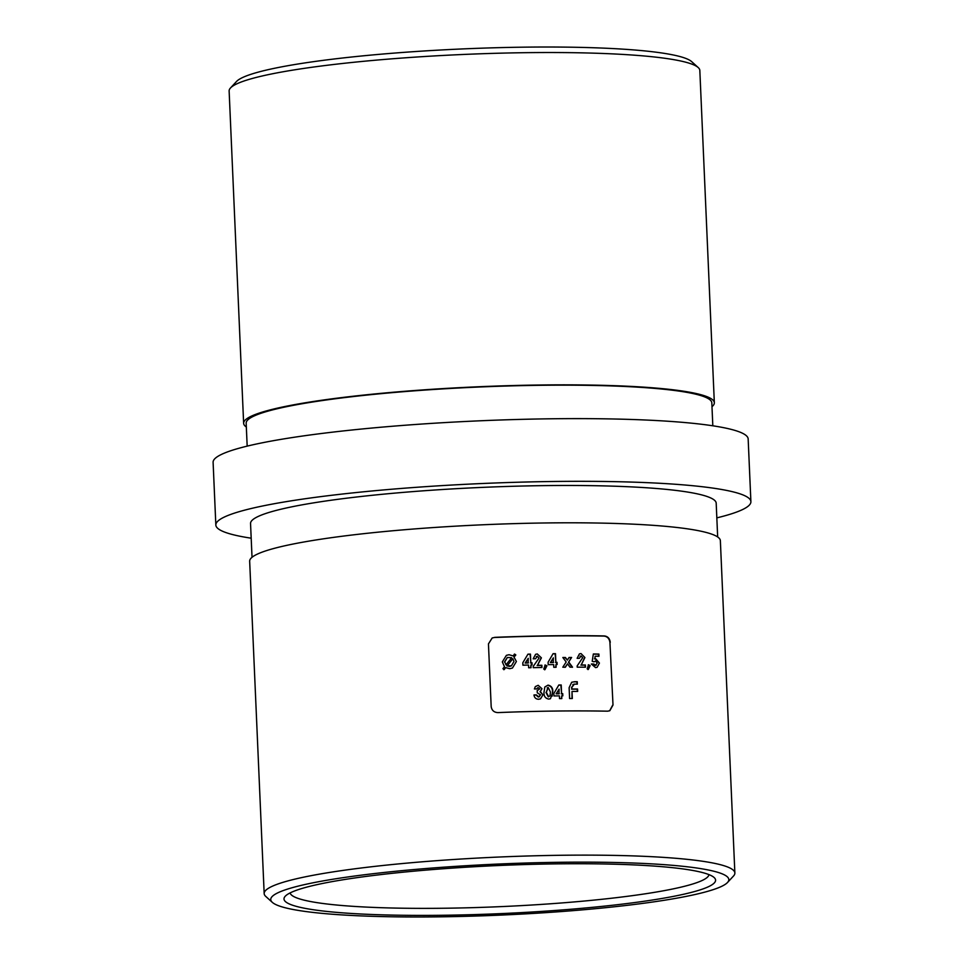 <?xml version="1.0" encoding="UTF-8"?>
<svg xmlns="http://www.w3.org/2000/svg" width="964" height="964" viewBox="0 0 964 964"><rect width="100%" height="100%" fill="white"/><g stroke="black" fill="none" stroke-linecap="round" stroke-linejoin="round"><path stroke-width="1.45" d="M708.118 886.868A215.996 24.076 -2.5 0 1 459.949 914.969A215.996 24.076 -2.5 0 1 285.248 896.231A215.996 24.076 -2.5 0 1 291.477 892.266A215.996 24.076 -2.5 0 1 515.607 864.853A215.996 24.076 -2.5 0 1 714.107 877.505A215.996 24.076 -2.5 0 1 708.118 886.868M290.104 892.917A209.682 23.377 177.5 0 0 474.589 907.594A209.682 23.377 177.5 0 0 701.744 880.674A209.682 23.377 177.5 0 0 708.974 874.625M720.903 886.699A229.251 25.558 177.5 0 0 727.507 882.494A229.251 25.558 177.5 0 0 542.093 862.599A229.251 25.558 177.5 0 0 278.68 892.423A229.251 25.558 177.5 0 0 272.33 902.364A229.251 25.558 177.5 0 0 483.012 915.8A229.251 25.558 177.5 0 0 720.903 886.699M272.33 902.364L265.787 896.448A235.565 26.257 -2.5 0 1 264.172 893.568A235.565 26.257 -2.5 0 1 272.318 886.241A235.565 26.257 -2.5 0 1 529.923 855.924A235.565 26.257 -2.5 0 1 734.869 873.023A235.565 26.257 -2.5 0 1 733.508 876.023L727.507 882.494M230.492 87.977L236.493 81.506A229.251 25.558 -2.5 0 1 243.097 77.301A229.251 25.558 -2.5 0 1 480.988 48.2A229.251 25.558 -2.5 0 1 691.67 61.636L698.213 67.552A235.565 26.257 177.5 0 0 481.723 53.743A235.565 26.257 177.5 0 0 237.277 83.639A235.565 26.257 177.5 0 0 230.492 87.977A235.565 26.257 177.5 0 0 229.131 90.978L243.639 423.304A235.565 26.257 177.5 0 0 246.338 427.028M711.974 406.7A235.565 26.257 177.5 0 0 714.336 402.747L699.828 70.432A235.565 26.257 177.5 0 0 698.213 67.552M714.336 402.747A235.565 26.257 177.5 0 0 509.39 385.648A235.565 26.257 177.5 0 0 251.785 415.966A235.565 26.257 177.5 0 0 243.639 423.304M712.818 425.799L711.818 402.868A233.047 25.98 177.5 0 0 509.064 385.949A233.047 25.98 177.5 0 0 254.219 415.93A233.047 25.98 177.5 0 0 246.169 423.196L247.17 446.127M613.008 705.021L609.935 642.482L613.008 705.021L609.814 710.721L607.621 711.179A235.565 26.257 177.5 0 0 497.978 712.601C494.062 712.432 491.797 710.432 491.182 706.6L488.447 643.904L492.194 637.951L494.363 637.505A234.312 26.112 -2.5 0 1 604.006 636.095L604.344 635.939A235.565 26.257 177.5 0 0 494.701 637.349M604.344 635.939C607.754 636.336 609.73 638.457 610.272 642.325M734.869 873.023L720.361 540.696A235.565 26.257 177.5 0 0 515.415 523.597A235.565 26.257 177.5 0 0 257.81 553.914A235.565 26.257 177.5 0 0 249.664 561.253L264.172 893.568M717.662 536.972L716.192 503.184A233.047 25.98 177.5 0 0 513.438 486.266A233.047 25.98 177.5 0 0 258.605 516.258A233.047 25.98 177.5 0 0 250.544 523.512L252.026 557.3M716.83 517.873A267.775 29.848 177.5 0 0 741.629 510.004A267.775 29.848 177.5 0 0 750.896 501.666A267.775 29.848 177.5 0 0 517.921 482.229A267.775 29.848 177.5 0 0 225.106 516.692A267.775 29.848 177.5 0 0 215.84 525.031A267.775 29.848 177.5 0 0 251.182 538.201M750.896 501.666L748.16 438.969A267.775 29.848 177.5 0 0 515.186 419.533A267.775 29.848 177.5 0 0 222.371 453.996A267.775 29.848 177.5 0 0 213.104 462.334L215.84 525.031M558.819 684.994L553.842 693.526L553.951 695.948A234.312 26.112 -2.5 0 1 559.385 695.875L559.506 698.599A234.312 26.112 -2.5 0 1 561.807 698.587L561.687 695.863A234.312 26.112 -2.5 0 1 562.831 695.851L562.735 693.634A234.312 26.112 177.5 0 0 561.59 693.646L561.205 684.97A234.312 26.112 177.5 0 0 558.819 684.994M536.779 688.911L538.261 687.694L539.647 688.911L537.189 690.61L537.285 692.827L540.575 694.899L538.599 696.876L536.37 694.887A234.312 26.112 177.5 0 0 533.996 694.936C534.345 697.671 535.864 699.117 538.575 699.261L540.515 698.852L542.925 694.875L540.358 691.537L541.985 688.718L538.177 685.308L535.321 686.609L534.418 688.971A234.312 26.112 -2.5 0 1 536.779 688.911M537.346 687.971L538.261 687.694M539.491 696.683L538.261 697.032L539.491 696.683M588.546 664.762L587.172 668.835L588.317 669.426L590.161 665.654L588.546 664.762M562.843 657.508L566.169 661.991L562.807 667.209A234.312 26.112 -2.5 0 1 565.374 667.196L567.531 663.847L569.989 667.172A234.312 26.112 -2.5 0 1 572.532 667.172L568.724 661.979L571.616 657.472A234.312 26.112 177.5 0 0 569.061 657.472L567.362 660.123L565.422 657.496A234.312 26.112 177.5 0 0 562.843 657.508M545.214 664.967L543.756 669.076L544.961 669.643L546.913 665.823L545.214 664.967M527.959 654.158L522.801 662.786L522.91 665.196A234.312 26.112 -2.5 0 1 528.537 665.052L528.658 667.775A234.312 26.112 -2.5 0 1 531.031 667.715L530.911 664.991A234.312 26.112 -2.5 0 1 532.092 664.967L531.995 662.75A234.312 26.112 177.5 0 0 530.815 662.774L530.441 654.098A234.312 26.112 177.5 0 0 527.959 654.158M609.935 642.482C609.393 638.626 607.416 636.493 604.006 636.095M609.658 710.793L612.67 705.178M514.282 656.882L515.824 654.954L514.607 654.062L513.125 655.918L509.028 654.725L506.401 655.339L502.316 661.919L504.485 666.726L502.919 668.679L504.16 669.57L505.702 667.63L509.703 668.679L512.426 668.064L516.391 661.521L513.957 657.038L516.391 661.521M535.55 658.749L537.261 656.327L539.045 658.063L533.176 666.449L533.237 667.666A234.312 26.112 -2.5 0 1 541.973 667.486L541.876 665.268A234.312 26.112 177.5 0 0 537.478 665.353L541.394 657.858L537.285 653.954L535.61 654.303L533.188 658.81A234.312 26.112 -2.5 0 1 535.55 658.749M536.309 656.617L537.261 656.327M553.083 653.688L548.094 662.244L548.191 664.654A234.312 26.112 -2.5 0 1 553.661 664.582L553.782 667.305A234.312 26.112 -2.5 0 1 556.083 667.269L555.963 664.545A234.312 26.112 -2.5 0 1 557.12 664.533L557.023 662.328A234.312 26.112 177.5 0 0 555.867 662.34L555.493 653.664A234.312 26.112 177.5 0 0 553.083 653.688M579.376 658.328L580.991 655.942L582.69 657.713L577.147 665.955L577.195 667.16A234.312 26.112 -2.5 0 1 585.485 667.196L585.389 664.979A234.312 26.112 177.5 0 0 581.22 664.967L584.907 657.556L581.015 653.568L579.424 653.881L577.135 658.316A234.312 26.112 -2.5 0 1 579.376 658.328M580.075 656.219L580.991 655.942M593.342 653.99L592.221 661.34L594.089 661.822L595.487 660.991L597.258 663.111L595.583 665.244L593.86 664.039A234.312 26.112 177.5 0 0 591.342 664.003L595.571 667.63L597.126 667.305L599.427 663.063L595.559 658.617L594.8 658.737L595.174 656.231A234.312 26.112 -2.5 0 1 598.981 656.279L598.885 654.074A234.312 26.112 177.5 0 0 593.342 653.99M596.234 665.112L595.258 665.401L596.234 665.112M594.089 661.822L595.487 660.991M548.046 685.127L544.817 686.995L543.985 692.309C543.756 696.129 545.335 698.382 548.733 699.081L550.432 698.719L552.794 692.044C553.035 688.2 551.456 685.886 548.046 685.127L547.721 685.284C551.119 686.043 552.697 688.344 552.456 692.2L552.794 692.044M569.591 698.526A234.312 26.112 -2.5 0 1 572.327 698.526L572.014 691.441A234.312 26.112 -2.5 0 1 577.665 691.441L577.557 689.007A234.312 26.112 177.5 0 0 571.905 689.019L571.833 687.356L574.363 684.139A234.312 26.112 -2.5 0 1 577.352 684.139L577.243 681.705A234.312 26.112 177.5 0 0 574.616 681.717L571.688 682.259L569.122 687.706L569.591 698.526M572.857 684.524L574.363 684.139M514.27 654.219L515.824 654.954M515.499 655.098L513.957 657.038M503.823 669.715L505.702 667.63M513.125 655.918L509.028 654.725M505.992 664.847L504.774 661.894L507.341 657.508L511.703 657.713L505.992 664.847L504.774 661.894M507.341 657.508L504.437 662.039M512.824 658.725L513.969 661.521L511.366 665.895L507.221 665.738L512.824 658.725L507.221 665.738M506.883 665.895L509.607 666.293M509.269 666.449L511.366 665.895M527.874 654.303A233.047 25.98 -2.5 0 1 530.104 654.255L530.441 654.098M530.104 654.255L530.815 662.774M530.489 662.931A233.047 25.98 -2.5 0 1 531.67 662.907L531.995 662.75M531.67 662.907L531.767 664.967M530.694 667.715L530.911 664.991M528.441 662.834A234.312 26.112 177.5 0 0 525.501 662.907L528.248 658.316L528.103 662.991A233.047 25.98 -2.5 0 0 525.175 663.063L525.501 662.907M525.175 663.063L528.248 658.316M541.394 657.858L537.285 653.954M541.057 658.002L537.478 665.353M537.153 665.509A233.047 25.98 -2.5 0 1 541.551 665.425L541.876 665.268M541.551 665.425L541.648 667.486M544.877 665.124L546.913 665.823M546.588 665.967L544.624 669.787M552.999 653.833A233.047 25.98 -2.5 0 1 555.156 653.809L555.493 653.664M555.156 653.809L555.867 662.34M555.541 662.485A233.047 25.98 -2.5 0 1 556.686 662.473L557.023 662.328M556.686 662.473L556.782 664.545M555.746 667.281L555.963 664.545M553.565 662.364A234.312 26.112 177.5 0 0 550.709 662.401L553.36 657.846L553.228 662.521A233.047 25.98 -2.5 0 0 550.372 662.557L550.709 662.401M550.372 662.557L553.36 657.846M562.952 657.653A233.047 25.98 -2.5 0 1 565.085 657.641L565.422 657.496M565.085 657.641L567.362 660.123M568.965 657.629A233.047 25.98 -2.5 0 1 571.291 657.617L571.616 657.472M571.291 657.617L568.724 661.979M568.399 662.135L572.206 667.317M565.049 667.341L567.531 663.847M584.907 657.556L581.015 653.568M584.582 657.713L581.22 664.967M580.882 665.112A233.047 25.98 -2.5 0 1 585.064 665.136L585.389 664.979M585.064 665.136L585.148 667.196M588.209 664.919L590.161 665.654M589.823 665.811L587.98 669.582M593.318 654.146A233.047 25.98 -2.5 0 1 598.548 654.219L598.885 654.074M598.548 654.219L598.632 656.279M594.8 658.737L595.174 656.231M594.475 658.882L595.559 658.617M595.222 658.761L599.427 663.063M591.39 664.16A233.047 25.98 -2.5 0 1 593.523 664.184L593.86 664.039M593.523 664.184L595.258 665.401M541.985 688.718L538.177 685.308M541.66 688.862L540.358 691.537M540.021 691.682L542.925 694.875M534.02 695.08A233.047 25.98 -2.5 0 1 536.032 695.032L536.37 694.887M536.032 695.032L538.261 697.032M552.456 692.2L552.131 696.201M548.215 687.513L550.468 692.08L549.998 695.767L548.612 696.695L546.323 692.297L548.215 687.513L547.215 687.814M547.877 687.657L546.323 692.297M545.986 692.441L548.287 696.851M558.734 685.139A233.047 25.98 -2.5 0 1 560.879 685.115L561.205 684.97M560.879 685.115L561.59 693.646M561.253 693.803A233.047 25.98 -2.5 0 1 562.398 693.791L562.735 693.634M562.398 693.791L562.494 695.851M561.47 698.587L561.687 695.863M559.289 693.67A234.312 26.112 177.5 0 0 556.457 693.694L559.096 689.152L558.963 693.815A233.047 25.98 -2.5 0 0 556.12 693.851L556.457 693.694M556.12 693.851L559.096 689.152M577.243 681.705L576.906 681.861A233.047 25.98 -2.5 0 0 574.291 681.861L574.616 681.717M576.906 681.861L577.014 684.139M574.038 684.295L571.507 687.501L571.905 689.019M571.58 689.164A233.047 25.98 -2.5 0 1 577.231 689.164L577.557 689.007M577.231 689.164L577.328 691.441M571.989 698.526L572.014 691.441"/></g></svg>
